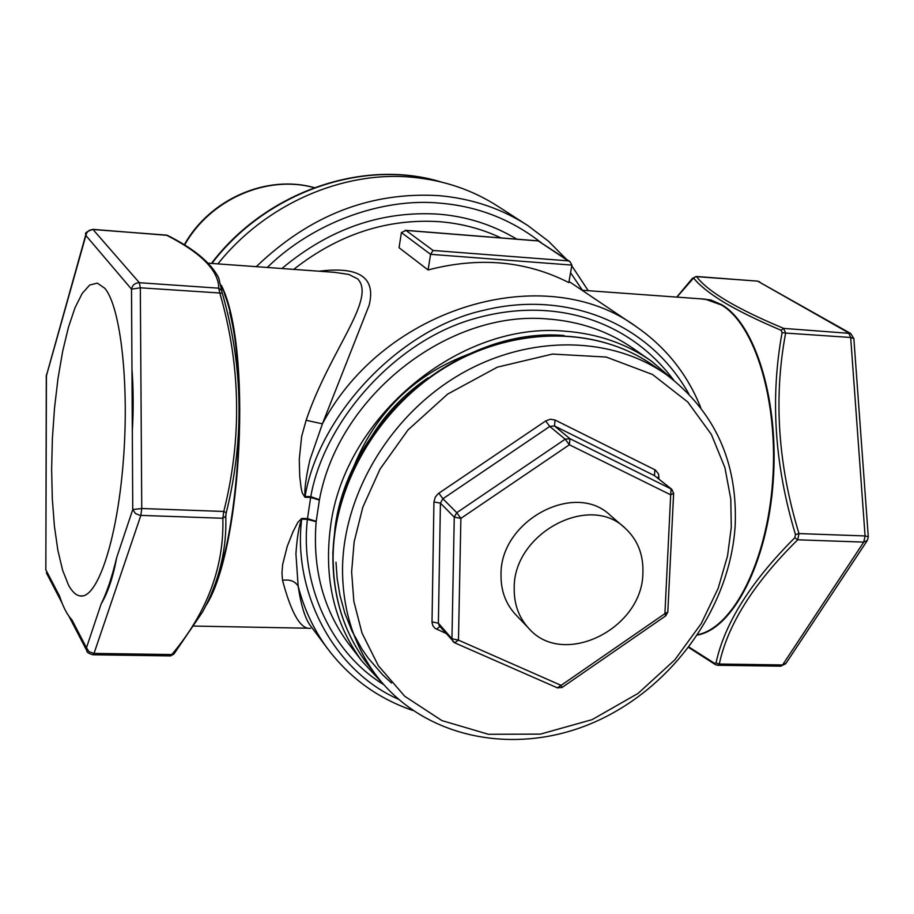 <?xml version="1.0" encoding="UTF-8"?>
<svg xmlns="http://www.w3.org/2000/svg" width="914" height="914" viewBox="0 0 914 914"><rect width="100%" height="100%" fill="white"/><g stroke="black" fill="none" stroke-linecap="round" stroke-linejoin="round"><path stroke-width="1.37" d="M363.212 451.185C378.625 421.114 400.229 396.665 428.003 377.813M624.365 527.504L610.495 515.53C575.112 480.49 499.878 520.717 501.021 574.792C500.826 590.433 505.579 603.56 515.268 614.197L515.987 614.962M514.205 588.273C513.154 533.57 589.347 492.715 625.062 528.098C637.492 539.546 643.445 554.352 642.908 572.541C642.953 628.946 562.796 668.511 528.543 628.112C518.764 617.373 513.988 604.097 514.205 588.273M658.914 479.062L658.548 473.978L655.395 470.024L555.038 420.017L554.467 425.958L569.948 438.709L569.388 444.775L670.693 494.828L671.07 488.819L654.458 475.623L554.467 425.958L549.771 426.438L545.658 420.966L438.274 493.606L435.304 497.045L433.933 501.946L432.014 622.537L432.87 625.736L434.938 628.261L445.769 633.288M562.076 687.454L665.666 615.876L664.912 613.648L561.093 685.363L562.03 687.477L557.197 687.899L561.093 685.363L458.462 640.131L454.658 642.793L452.887 641.468L451.962 638.76L454.258 517.141L440.422 503.146L438.389 623.199L439.314 625.873L454.658 642.793M556.775 687.579L454.761 642.839M438.869 493.183L442.89 498.758L456.772 512.685L460.885 518.375L454.258 517.141L456.772 512.685L565.183 439.2L549.771 426.438L442.89 498.758L440.422 503.146L433.933 501.946M432.002 621.874L438.389 623.199L451.962 638.76L458.462 640.131L460.885 518.375L569.388 444.775L565.183 439.2L569.948 438.709L671.744 489.253L654.458 475.623L654.858 469.727M383.697 684.632C328.96 651.339 300.1 581.338 307.39 519.381L316.153 521.677C312.394 568.634 323.213 609.341 348.622 643.81L350.885 646.746M104.824 288.321L97.352 283.112L89.755 284.997L82.203 293.417L74.994 307.801L68.413 327.372L62.678 351.262L58.005 378.442L54.532 407.895L52.384 438.492L51.63 469.145L52.304 498.736L54.406 526.156L57.868 550.319L62.609 570.233L68.459 584.971C71.989 591.552 75.839 595.208 80.009 595.928C96.93 599.527 116.729 542.093 123.104 463.729C129.628 385.479 120.808 306.944 104.824 288.321M209.535 598.133C242.553 533.673 249.899 348.737 222.182 287.796M93.079 654.79L170.404 655.909L171.798 654.55C207.181 612.449 224.193 567.023 222.845 518.272L223.781 511.463L226.249 512.765C244.552 439.12 243.227 365.92 222.262 293.154L218.72 277.879C211.031 262.798 193.939 248.631 167.433 235.366L165.571 234.932M226.249 512.765L225.781 516.193L222.845 518.272L140.048 515.347L135.523 513.588L132.758 509.544L116.729 557.414C112.022 577.031 106.824 592.558 101.134 603.971L86.464 647.775L71.852 619.703C67.27 615.019 63.192 607.193 59.616 596.202L45.849 569.776L46.294 376.237L85.882 235.481L131.513 289.167L132.313 430.962C133.57 410.706 133.433 387.685 131.959 369.096M174.243 653.441L202.622 611.877C219.2 581.201 226.923 549.314 225.781 516.193M229.665 312.222C247.134 379.459 240.873 513.2 217.086 578.95M210.151 596.785C241.822 534.336 250.036 358.482 224.444 293.931M564.052 335.495C461.296 326.675 348.668 420.44 335.061 527.515L332.822 552.787L333.839 577.591M673.767 380.19L651.476 361.156C626.341 343.561 597.413 333.564 564.703 331.176C459.993 321.237 344.407 416.761 330.594 526.144C323.625 578.105 334.067 623.085 361.933 661.085L383.914 684.826M210.506 596.031C241.924 533.605 250.07 359.213 224.718 294.708M205.89 605.696C242.439 549.12 252.15 345.218 221.302 285.271M310.577 628.284C300.763 629.666 291.406 613.682 282.529 580.31L281.958 572.861L282.655 564.532L287.225 546.423L292.971 531.845L297.907 522.237L301.814 518.409L307.492 518.604L310.646 497.467L319.386 500.061L316.153 521.677M688.825 393.865C647.798 321.043 564.886 290.561 484.534 310.109C397.533 328.914 318.198 417.355 305.07 496.462L304.968 497.25L302.237 492.92L301.094 487.642L299.735 476.411L299.255 459.422L301.643 436.469L306.133 420.269C329.623 350.736 376.808 298.787 357.66 278.884L348.828 274.44L334.535 272.326M697.885 634.647C733.177 627.484 766.937 561.744 772.616 481.347C778.557 400.995 754.93 324.436 721.352 304.945L705.208 299.164L701.586 298.901M282.529 580.31C289.841 579.225 295.051 581.167 298.158 586.171C301.106 605.879 305.322 619.212 310.794 626.159L311.845 627.552M526.007 224.41L498.496 206.701C472.881 190.055 444.124 180.241 412.191 177.247C342.362 170.564 265.311 204.325 217.886 263.883M697.816 634.739C733.177 627.975 767.154 562.373 772.947 481.827C779.002 401.337 755.364 324.493 721.706 304.968L705.562 299.186L721.809 304.968C755.49 324.504 779.139 401.429 773.05 481.964C767.223 562.556 733.188 628.124 697.805 634.773M697.633 635.024C733.085 628.546 767.257 562.955 773.153 482.192C779.288 401.486 755.604 324.333 721.843 304.762L710.784 299.963L699.496 298.741M689.065 647.112L714.542 663.301L716.016 662.936C724.539 623.462 750.805 581.715 794.826 537.706L795.477 534.576C774.569 465.306 770.114 397.99 782.098 332.627L781.104 330.274C757.649 320.346 738.501 310.966 723.694 302.146C709.435 293.394 699.404 285.351 693.589 278.027L676.897 297.107M116.729 557.414C113.119 577.054 107.921 592.569 101.134 603.971M132.313 430.962L132.758 509.544L141.75 508.515L223.781 511.463C242.13 438.389 240.828 365.634 219.863 293.211L218.754 288.184C218.583 270.487 201.114 252.801 166.348 235.104L93.148 229.54C89.161 229.631 86.739 231.608 85.882 235.481L85.996 233.961M222.262 293.154L140.322 287.796L131.513 289.167C132.461 284.997 135.078 282.849 139.362 282.723L92.862 229.345C86.784 231.528 84.465 233.173 85.905 234.304L46.146 376.579M87.07 651.179L86.464 647.775L89.024 651.716L94.028 653.407L140.847 515.416L141.75 508.515L140.322 287.796L139.362 282.723L218.754 288.184L221.691 290.618M68.87 616.139L87.001 651.054C86.613 652.219 88.589 653.464 92.954 654.79L94.028 653.407L171.798 654.55L174.06 653.818L202.622 611.877M649.534 359.796L633.539 348.702C608.69 331.314 580.127 321.408 547.874 318.997C448.477 309.64 338.386 395.968 319.454 499.684L319.386 500.061M319.454 499.684L310.783 496.679C323.51 423.308 393.603 340.888 474.96 318.506C551.119 296.787 627.038 317.946 673.561 379.973M316.187 521.311L307.492 518.604L307.39 519.381L301.7 519.175C292.663 590.09 332.068 670.031 398.321 699.187M304.968 497.25L310.646 497.467L310.783 496.679L305.07 496.462C303.905 487.493 308.052 468.025 309.903 459.913L322.413 423.833L306.133 420.269M319.009 271.207C359.362 266.203 376.065 277.536 369.142 305.207L322.413 423.833C384.668 306.076 545.921 259.667 636.635 326.949C666.112 347.48 687.488 374.397 700.764 407.701M311.8 627.495L326.915 647.74C313.662 629.495 304.065 608.964 298.158 586.171L295.93 553.93C296.41 546.446 297.895 527.995 301.7 519.175L301.814 518.409M571.89 265.094L570.016 261.644L568.177 260.844L433.11 250.47L430.574 254.321L571.89 265.094L568.828 282.597C526.133 260.833 479.222 256.617 428.095 269.95L399.052 247.728L401.406 232.579L430.574 254.321L428.095 269.95M433.11 250.47L405.999 230.431L401.406 232.579M570.016 261.644L538.335 240.976L568.177 260.844M794.826 537.706L797.705 539.808C753.867 583.041 727.738 624.445 719.295 664.032L782.578 664.946L786.131 663.141L867.032 540.917M759.842 281.889L757.352 281.101L696.605 276.645C707.585 291.463 736.604 308.715 783.664 328.389L850.637 333.45L757.912 281.295L848.603 332.845L850.671 337.472L865.078 535.947L868.289 536.678L867.409 540.345L863.764 542.093L782.578 664.946L780.59 666.18L717.798 665.278M782.098 332.627L785.64 333.062C773.473 397.67 777.928 464.506 798.985 533.582L865.078 535.947L863.764 542.093L797.705 539.808L798.985 533.582L795.477 534.576M781.104 330.274L783.664 328.389L785.64 333.062L850.671 337.472L853.859 338.603L850.637 333.45M696.068 276.462L693.589 278.027M716.016 662.936L719.295 664.032L717.581 665.278M714.542 663.301L715.342 664.581L717.57 665.278M473.76 352.313C410.683 374.523 368.548 418.509 347.331 484.271M314.119 187.678C267.082 174.471 209.934 199.435 184.548 245.112M211.888 263.449C266.18 192.031 363.144 158.533 440.537 181.852M368.822 665.838L366.56 662.913C344.578 633.413 333.416 598.67 333.084 558.66C333.13 484.877 379.139 406.661 447.38 366.16C515.645 325.624 598.544 326.595 653.51 365.669L664.501 373.323M335.986 562.201L337.14 578.379L339.962 595.425L344.818 613.134L352.061 631.231L362.081 649.283L368.228 658.137L382.932 675.103L391.535 683.021M653.51 365.669C598.247 326.412 515.21 325.464 447.026 365.897C378.864 406.319 332.936 484.363 332.89 558.248C333.233 598.35 344.452 633.242 366.56 662.913L376.191 675.366C354.026 645.627 342.807 610.552 342.51 570.142C342.659 495.605 389.261 416.487 458.268 375.46C527.309 334.41 611.043 335.289 666.455 374.683C714.759 411.563 737.678 461.753 735.187 525.242M731.28 527.332L727.555 555.883L718.176 588.296L701.198 623.656L674.795 659.862L638.098 693.395L592.112 719.638L540.391 734.125L488.407 734.285L441.862 720.575L404.708 696.24L378.339 665.712L362.013 633.071L353.832 601.275L351.627 571.97L354.141 541.876L362.812 507.236L380.041 469.088L408.01 429.934L447.643 394.105L497.353 367.154L552.456 354.072L606.256 357.054L652.55 374.512L687.762 402L711.366 434.436L724.916 467.648L730.789 499.044L731.28 527.332M555.038 420.017L550.388 419.206L545.658 420.966M659.005 477.268L657.166 477.668M436.584 629.243L439.828 626.478M671.744 489.253L673.629 493.32L670.693 494.828L664.912 613.648L667.814 611.969L673.618 493.503M256.286 266.66C309.926 215.076 371.027 191.426 439.577 195.699C472.367 198.692 501.866 208.712 528.075 225.735L548.491 241.227L566.44 259.313M267.276 267.459C313.011 222.57 382.44 197.333 440.708 203.216C478.639 206.495 512.434 219.897 542.082 243.421M570.553 272.715L582.447 290.275M516.833 239.171C492.852 224.821 466.894 216.492 438.96 214.184C381.801 210.551 329.451 228.66 281.9 268.522M500.952 237.903C482.066 228.957 461.787 223.564 440.091 221.736C387.399 218.252 338.614 234.133 293.714 269.379M46.431 374.717L45.826 570.176M92.794 229.345L167.433 235.366M405.999 230.431L537.615 240.896M676.771 297.096L692.321 278.439L696.182 276.462L757.226 281.101M184.228 244.906C209.546 199.149 266.831 174.151 314.222 187.644M211.42 263.415C265.837 191.597 363.509 158.042 441.451 182.069M376.191 675.366C424.29 738.809 515.553 756.449 593.552 722.54C671.699 688.722 730.217 607.901 735.176 525.504M665.746 615.83L667.803 612.174M515.268 614.197L528.543 628.112M361.933 661.085L350.885 646.735M571.764 265.78L588.239 290.686M194.156 626.079L308.532 628.238M62.061 603.046L46.374 572.85M173.866 654.058L170.53 655.909M208.323 263.198L334.478 272.326M582.035 290.241L705.208 299.164M412.74 710.429C377.711 698.433 349.102 677.537 326.915 647.74M569.022 281.489L634.567 325.555M405.199 230.294L537.935 240.85M868.277 536.575L853.859 338.603M780.842 666.18L785.754 663.713M688.745 647.523L715.342 664.581M82.74 595.905L80.009 595.928"/></g></svg>

